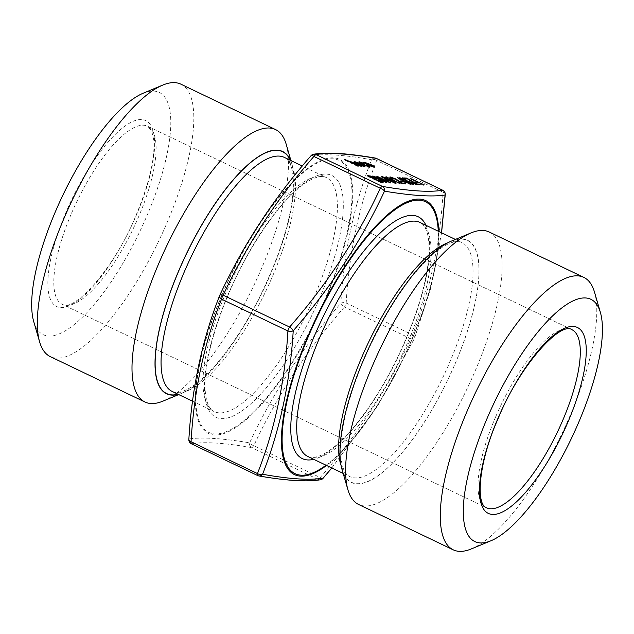 <?xml version="1.0" encoding="UTF-8"?>
<svg xmlns="http://www.w3.org/2000/svg" width="634" height="634" viewBox="0 0 634 634"><rect width="100%" height="100%" fill="white"/><g stroke="black" fill="none" stroke-linecap="round" stroke-linejoin="round"><path stroke-width="0.48" stroke-dasharray="3.17 2.38" d="M331.772 467.963L377.801 405.522L414.422 338.477A4.327 1.751 -154.7 0 1 414.382 338.596A4.327 1.751 -154.7 0 1 410.887 338.794A4.327 1.371 -64.4 0 0 412.591 334.855L346.188 303.012A4.327 1.371 -64.4 0 1 344.492 306.959L410.887 338.794C387.865 388.499 357.639 434.75 320.202 477.545L253.806 445.702A4.327 1.371 -64.4 0 1 251.69 447.596L318.086 479.431C305.223 481.618 285.149 480.342 257.864 475.611L191.468 443.768C204.33 441.589 224.404 442.865 251.69 447.596A4.327 3.852 -80.4 0 1 249.622 442.833A4.327 1.751 -154.7 0 0 253.806 445.702C276.828 395.996 307.054 349.746 344.492 306.959A4.327 1.387 -139.3 0 1 340.878 303.211C303.29 346.354 272.874 392.89 249.622 442.833C222.154 438.268 201.953 436.992 189.019 438.99C191.928 387.826 202.151 340.006 219.681 295.523C242.846 245.469 273.27 198.925 310.937 155.901C323.99 153.547 344.191 154.831 371.54 159.744C354.208 203.989 343.993 251.817 340.878 303.211A4.327 2.282 -176.2 0 1 346.188 303.012C349.136 252.031 359.296 204.505 376.659 160.442L443.055 192.276C440.107 243.258 429.955 290.784 412.591 334.855A4.327 2.647 -159 0 1 414.509 338.294A4.327 2.647 -159 0 1 414.422 338.477L431.057 287.194L441.502 232.765M290.57 160.394A134.305 42.533 -64.4 0 1 292.108 164.634A134.305 42.533 -64.4 0 1 262.92 291.038A134.305 42.533 -64.4 0 1 182.632 392.945A134.305 42.533 -64.4 0 1 178.36 394.403M286.203 144.29A151.058 47.835 -64.4 0 1 253.37 286.465A151.058 47.835 -64.4 0 1 163.073 401.084M180.896 84.179A151.058 47.835 -64.4 0 1 158.714 241.078A151.058 47.835 -64.4 0 1 50.268 356.601M143.189 93.222A134.305 42.533 -64.4 0 1 139.607 231.909A134.305 42.533 -64.4 0 1 33.713 321.541M594.494 292.115A151.058 47.835 -64.4 0 1 561.653 434.29A151.058 47.835 -64.4 0 1 471.355 548.909M489.186 232.004A151.058 47.835 -64.4 0 1 467.004 388.904A151.058 47.835 -64.4 0 1 358.551 504.434M451.479 241.055A134.305 42.533 -64.4 0 1 447.889 379.734A134.305 42.533 -64.4 0 1 341.995 469.366M442.968 190.398A4.327 1.371 -64.4 0 1 443.055 192.276A4.327 2.282 -176.2 0 1 445.258 194.456M311.048 155.687A4.327 1.387 -139.3 0 0 310.937 155.901A4.327 4.216 -98.5 0 1 313.679 154.228M375.265 158.064A4.327 3.852 99.6 0 0 371.54 159.744A4.327 2.647 -159 0 1 376.659 160.442A4.327 1.371 -64.4 0 0 376.556 158.54M320.424 479.772A4.327 4.216 81.5 0 1 318.086 479.431A4.327 1.371 -64.4 0 0 320.202 477.545A4.327 1.387 -139.3 0 0 322.896 478.44M188.853 439.544A4.327 2.282 -176.2 0 1 189.019 438.99A4.327 4.216 81.5 0 0 191.468 443.768M374.187 167.011L374.052 167.487L366.92 164.911L363.94 163.263L364.146 162.787M363.861 162.573L363.94 163.263L363.805 162.526M364.899 162.78L367.038 163.16M366.912 163.445L371.104 164.864M370.969 165.173L373.323 166.417M374.052 167.487L374.25 167.019M366.92 164.911L367.118 164.444M372.903 166.734L372.832 166.908C373.577 166.869 372.8 166.282 370.502 165.141L365.002 163.152C364.296 163.207 365.097 163.81 367.403 164.951L372.832 166.908L373.347 166.362M365.208 162.676L365.002 163.152L364.915 162.748M370.502 165.141L370.7 164.674M382.928 182.227L383.134 182.576L382.334 182.695L380.669 182.592L380.875 182.117M380.669 182.592L367.11 176.086L367.308 175.61M367.11 176.086L368.489 176.181M369.709 176.347L370.414 176.41M370.383 176.498L378.593 179.39M378.458 179.699L381.771 181.435M381.565 181.926L377.975 179.668L371.381 177.092L368.98 176.783L380.646 182.006M371.381 177.092L371.587 176.624M377.975 179.668L378.181 179.192M386.653 182.972L372.61 176.434L386.922 181.784L376.731 176.696L390.298 183.202L376.002 177.861L386.653 182.972L386.859 182.497M386.169 182.941L386.375 182.465M372.61 176.434L372.808 175.959M372.705 176.442L372.895 176.006M376.247 176.664L376.453 176.197M390.298 183.202L390.496 182.727M390.187 183.194L390.386 182.719M387.564 180.658L388.729 181.221L386.669 181.086L386.875 180.619M386.669 181.086L385.274 180.421L385.48 179.953M385.274 180.421L386.645 180.508M388.729 181.221L388.935 180.745M395.743 183.186L395.806 183.694L396.004 183.226M395.806 183.694L386.883 180.167L387.089 179.691M386.883 180.167C382.873 178.305 381.097 177.203 381.541 176.854L381.605 176.712M381.446 176.45L381.24 176.926L381.827 176.894M382.92 177.179L390.663 180.088M390.528 180.397L394.8 182.584M383.158 177.052L382.952 177.528L387.358 180.191L394.427 183.028L390.045 180.365L382.746 177.568L382.952 177.1M390.045 180.365L390.243 179.89M393.246 181.99L393.452 181.514M386.439 177.892L385.361 177.243L386.352 177.306L399.919 183.812L386.439 177.892L386.645 177.417M385.361 177.243L385.567 176.775M399.919 183.812L400.125 183.337M399.436 183.781L399.642 183.305M387.263 177.948L387.469 177.472M404.389 183.606L405.554 184.169L401.908 183.939L395.236 179.446L391.321 178.059L391.527 177.583M393.413 179.01L393.207 179.477L391.059 178.106L391.265 177.631M393.207 179.477L392.723 179.446L392.929 178.978M392.723 179.446C390.061 178.13 389.133 177.449 389.958 177.393L389.997 177.29M389.807 176.997L389.601 177.465L390.148 177.409M391.249 177.678L395.735 179.121M395.608 179.43L401.734 183.186M405.554 184.169L405.76 183.694M401.908 183.939L402.114 183.464M398.374 181.379L398.58 180.904M395.236 179.446L395.434 178.978M402.408 181.601L403.573 182.164L401.512 182.029L401.718 181.562M401.512 182.029L400.125 181.364L400.323 180.896M400.125 181.364L401.496 181.451M403.573 182.164L403.779 181.689M423.56 185.31L410 178.812L423.56 185.31L423.766 184.843M410 178.812L410.206 178.336M424.043 185.342L424.249 184.874M350.761 161.9L361.261 166.607L350.84 162.256L357.822 166.385L358.028 165.918M357.822 166.385L343.913 159.713L344.119 159.245M343.913 159.713L344.524 159.443M344.397 159.744L350.396 162.256M350.269 162.566L349.762 161.559M349.588 161.274L349.382 161.749L349.928 161.702M361.261 166.607L361.467 166.132M360.778 166.576L360.984 166.1M353.804 163.255L354.01 162.78M350.586 162.304L351.046 161.781M358.305 166.417L358.511 165.942M360.302 164.103L361.515 164.666L358.012 164.444L363.171 166.108M362.648 164.903L363.092 166.29L363.623 165.736M362.45 165.379L363.512 165.514M364.526 166.401L364.368 166.877L364.574 166.401M364.368 166.877L357.291 164.301L357.497 163.834M357.291 164.301L354.438 162.748L354.636 162.272M354.438 162.748L354.144 161.9M353.923 161.567L353.717 162.042L354.216 161.963M355.238 162.177L357.79 162.669M357.647 162.993L359.874 163.913M361.515 164.666L361.721 164.198M359.819 164.055L355.365 162.542L357.687 163.921M355.563 162.066L355.365 162.724M363.258 163.501L359.953 162.93L360.152 162.463L363.393 163.192M363.488 163.778L363.694 163.31M362.664 164.301L362.529 164.61C360.191 163.437 359.454 162.851 360.326 162.859L360.524 162.383M362.529 164.61L368.219 166.457M368.037 165.395L368.156 166.607L368.719 166.06M367.839 165.862L368.687 166.14M369.622 166.718L369.36 167.194L369.567 166.718M369.36 167.194L362.157 164.634L362.363 164.158M362.157 164.634C359.026 163.073 358.02 162.288 359.145 162.272M358.876 161.9L358.67 162.375L359.098 162.272M416.982 182.529L418.147 183.091L416.086 182.957L416.292 182.481M416.086 182.957L414.691 182.291L414.898 181.815M414.691 182.291L416.07 182.378M418.147 183.091L418.353 182.616M418.82 184.526L419.985 185.088L417.037 184.898L407.107 179.208L407.313 178.733M407.107 179.208L405.063 179.073L405.269 178.598M405.063 179.073L403.676 178.408L403.882 177.932M403.676 178.408L405.047 178.495M406.671 178.693L416.53 184.018M416.419 184.28L417.053 184.32M419.985 185.088L420.191 184.613M417.037 184.898L417.235 184.423M405.609 180.484L416.72 184.882L407.052 181.538L413.114 184.653L413.32 184.177M413.114 184.653L399.555 178.146L399.753 177.671M399.555 178.146L400.165 177.869M400.03 178.178L405.332 180.349M405.197 180.65L402.265 178.32L402.471 177.845M402.265 178.32L402.994 178.265M402.955 178.36L405.356 180.278M416.72 184.882L416.926 184.407M416.086 184.835L416.284 184.367M413.598 184.684L413.804 184.209M410.761 184.153L410.753 184.645L404.999 182.56L397.074 177.845L397.272 177.369M397.074 177.845L398.279 177.995M398.176 178.217L402.344 180.531M402.241 180.761L402.669 180.73M403.898 181.007L408.407 182.457M408.28 182.758L409.802 183.543M410.753 184.645L410.959 184.169M404.999 182.56L405.205 182.085M409.461 183.82L403.961 181.395L405.53 182.616L409.39 183.979L409.841 183.456M404.159 180.92L403.961 181.395L403.913 180.967M407.868 182.766L408.074 182.291M325.385 299.628A151.938 48.113 115.6 0 0 300.009 174.762A151.938 48.113 115.6 0 0 196.667 414.707A151.938 48.113 115.6 0 0 325.385 299.628M438.76 231.45A151.938 48.113 -64.4 0 1 326.55 465.459M425.961 225.316A134.083 42.462 -64.4 0 1 398.501 356.054A134.083 42.462 -64.4 0 1 313.751 459.325M326.058 465.221A150.821 47.756 115.6 0 0 438.268 231.22M319.219 299.185A134.083 42.462 115.6 0 0 296.831 188.987A134.083 42.462 115.6 0 0 205.63 400.743A134.083 42.462 115.6 0 0 319.219 299.185M324.877 299.541A150.821 47.756 -64.4 0 1 197.111 413.772A150.821 47.756 -64.4 0 1 299.692 175.594A150.821 47.756 -64.4 0 1 324.877 299.541M314.06 297.314A129.756 41.091 -64.4 0 1 214.086 411.537A129.756 41.091 -64.4 0 1 226.33 291.743A129.756 41.091 -64.4 0 1 326.296 177.528A129.756 41.091 -64.4 0 1 314.06 297.314M172.163 391.432A129.756 41.091 115.6 0 0 265.321 292.195A129.756 41.091 115.6 0 0 284.373 157.422C286.647 158.381 288.644 160.719 290.356 164.452C292.892 170.142 293.835 178.772 293.201 190.327C291.933 208.982 286.592 231.133 277.169 256.778C263.078 293.962 245.429 326.542 224.246 354.509C213.167 368.782 202.896 379.164 193.441 385.662C184.32 391.796 177.227 393.722 172.163 391.432M290.317 160.275A134.083 42.462 -64.4 0 1 262.856 291.014A134.083 42.462 -64.4 0 1 178.106 394.285M136.104 215.734A103.088 32.643 115.6 0 0 118.883 131.016A103.088 32.643 115.6 0 0 48.77 293.811A103.088 32.643 115.6 0 0 136.104 215.734M71.571 213.175A98.761 31.272 -64.4 0 1 147.659 126.245A98.761 31.272 -64.4 0 1 138.339 217.414A98.761 31.272 -64.4 0 1 62.251 304.352A98.761 31.272 -64.4 0 1 71.571 213.175M495.764 416.586A98.761 31.272 115.6 0 0 486.452 507.755L62.251 304.352C73.631 312.744 114.326 268.729 135.834 215.798C149.038 184.193 155.037 159.063 153.832 140.399L151.708 131L147.659 126.245L571.852 329.648A98.761 31.272 115.6 0 0 495.764 416.586M454.871 364.225A134.083 42.462 115.6 0 0 432.475 254.036A134.083 42.462 115.6 0 0 341.274 465.784A134.083 42.462 115.6 0 0 454.871 364.225M447.842 242.774A129.756 41.091 -64.4 0 1 461.94 242.568A129.756 41.091 -64.4 0 1 449.704 362.363A129.756 41.091 -64.4 0 1 349.738 476.578A129.756 41.091 -64.4 0 1 341.06 465.459M307.807 456.472A129.756 41.091 115.6 0 0 400.965 357.235A129.756 41.091 115.6 0 0 420.017 222.463C422.292 223.422 424.289 225.767 426 229.492C428.536 235.19 429.48 243.813 428.846 255.375C427.578 274.023 422.236 296.173 412.813 321.826C398.723 359.01 381.082 391.582 359.89 419.557C348.811 433.83 338.548 444.212 329.094 450.711C319.964 456.845 312.871 458.762 307.807 456.472M382.334 182.695L382.54 182.22M369.36 176.807L369.559 176.331M356.118 164.341L356.324 163.865M401.663 180.714L401.869 180.238M192.53 401.195L214.086 411.537C209.133 409.017 206.193 402.289 205.257 391.329C202.143 359.922 223.255 294.77 253.338 245.35C267.437 221.948 281.361 203.918 295.119 191.246C303.726 183.511 311.048 178.851 317.071 177.258C321.05 176.26 324.125 176.347 326.296 177.528L302.291 166.013M292.108 164.634L290.927 160.568M182.632 392.945L178.725 394.578M343.176 473.432L349.738 476.578C344.777 474.066 341.837 467.329 340.91 456.377C340.054 444.933 341.718 430.431 345.918 412.853C354.454 378.823 368.814 344.666 388.983 310.398C403.081 286.996 417.006 268.959 430.763 256.294C439.37 248.56 446.693 243.892 452.716 242.307C456.694 241.308 459.769 241.395 461.94 242.568L455.386 239.422M441.573 232.805L431.104 287.123L414.509 338.294A4.327 4.327 0 0 1 414.382 338.596L377.824 405.506L331.82 467.987M363.583 162.185L363.377 162.653M374.678 166.932L374.472 167.408M383.34 182.101L383.134 182.576M396.313 183.155L396.107 183.63M365.01 166.314L364.804 166.79M355.262 162.13L355.056 162.605M370.058 166.623L369.852 167.099M411.292 184.098L411.086 184.573"/><path stroke-width="0.95" d="M413.804 184.209L399.753 177.671L405.403 180.183L402.471 177.845L403.161 177.885L406.608 180.642L416.926 184.407L407.258 181.07L413.804 184.209M417.235 184.423L407.313 178.733L403.882 177.932L406.695 178.114L416.625 183.805L420.191 184.613L417.235 184.423M418.353 182.616L414.898 181.815L418.353 182.616M360.524 162.383C359.652 162.383 360.389 162.962 362.735 164.143L368.354 166.132L368.037 165.395L369.115 165.736L369.567 166.718L362.363 164.158C359.232 162.597 358.226 161.813 359.343 161.805L363.694 163.31L360.524 162.383L359.953 162.93M358.876 161.9L360.16 162.455M368.219 166.457L368.719 166.06L368.512 166.536M370.058 166.623L369.567 166.718M363.171 166.108L362.648 164.903L363.647 165.205C365.065 166.045 365.374 166.449 364.574 166.401L357.497 163.834L354.636 162.272L354.327 161.48L361.721 164.198L358.21 163.976L363.623 165.736L363.417 166.211M365.01 166.314L364.574 166.401M388.935 180.745L385.48 179.953L388.935 180.745M376.208 177.385L386.859 182.497L372.808 175.959L387.128 181.316L376.937 176.22L390.496 182.727L376.136 177.552M378.664 179.224C382.928 181.316 384.22 182.315 382.54 182.22L380.875 182.117L367.308 175.61L370.581 176.022L378.593 179.39M383.34 182.101L382.54 182.22M191.468 443.768A4.327 1.371 -64.4 0 1 191.294 443.729L257.697 475.571A4.327 1.371 -64.4 0 0 257.864 475.611A4.327 3.852 -80.4 0 0 258.846 475.936A4.327 3.852 -80.4 0 0 262.571 474.256A4.327 2.647 -159 0 1 257.452 473.558C274.815 429.495 284.967 381.969 287.915 330.988A4.327 2.282 -176.2 0 0 293.225 330.789A4.327 1.387 -139.3 0 0 289.619 327.041C327.057 284.254 357.283 238.004 380.305 188.298A4.327 1.371 -64.4 0 1 382.421 186.404C409.683 191.135 429.757 192.411 442.643 190.232L376.239 158.389C348.962 153.658 328.887 152.382 316.017 154.569L382.421 186.404A4.327 3.852 -80.4 0 1 384.489 191.167C361.285 241.039 330.861 287.574 293.225 330.789C290.134 382.112 279.911 429.939 262.571 474.256C289.889 479.169 310.089 480.453 323.166 478.099L331.772 467.963M367.118 164.444L364.146 162.787L363.995 162.098L371.175 164.697C374.203 166.195 375.225 166.972 374.25 167.019L367.118 164.444M364.146 162.787L363.995 162.098L363.805 162.526M374.678 166.932L374.25 167.019M390.734 179.921C394.728 181.784 396.488 182.885 396.004 183.226L387.089 179.691C383.079 177.837 381.296 176.735 381.747 176.387L390.663 180.088M387.469 177.472L400.125 183.337L387.469 177.472M391.527 177.583L392.929 178.978C390.267 177.663 389.339 176.973 390.156 176.918L395.806 178.954L401.869 182.869L405.76 183.694L402.114 183.464L395.434 178.978L391.527 177.583L391.059 178.106M403.779 181.689L400.323 180.896L403.779 181.689M424.249 184.874L410.206 178.336L424.249 184.874M351.046 161.781L358.028 165.918L344.119 159.245L361.467 166.132L354.01 162.78L351.046 161.781L350.586 162.344M405.205 182.085L397.272 177.369L402.447 180.286L408.478 182.283C410.951 183.511 411.783 184.137 410.959 184.169L405.205 182.085M441.502 232.765L445.084 195.01C432.174 197.016 411.973 195.732 384.489 191.167A4.327 1.751 -154.7 0 0 380.305 188.298L313.901 156.455C276.464 199.25 246.238 245.501 223.216 295.206A4.327 1.751 -154.7 0 0 219.721 295.404A4.327 1.751 -154.7 0 0 219.681 295.523A4.327 2.647 -159 0 0 219.594 295.706C202.072 340.204 191.825 388.151 188.853 439.544A4.327 4.327 0 0 0 191.294 443.729A4.327 1.371 -64.4 0 1 191.048 441.724A4.327 2.282 -176.2 0 1 188.853 439.544M178.36 394.403A134.305 42.533 -64.4 0 1 179.16 269.767A134.305 42.533 -64.4 0 1 290.57 160.394M178.725 394.578L163.073 401.084A151.058 47.835 -64.4 0 1 144.924 401.996A151.058 47.835 -64.4 0 1 159.174 262.539A151.058 47.835 -64.4 0 1 275.552 129.566A151.058 47.835 -64.4 0 1 286.203 144.29L290.927 160.568M144.924 401.996L50.268 356.601A151.058 47.835 -64.4 0 1 39.617 341.885A151.058 47.835 -64.4 0 1 64.517 217.153A151.058 47.835 -64.4 0 1 162.756 85.091A151.058 47.835 -64.4 0 1 180.896 84.179L275.552 129.566M39.617 341.885L33.713 321.541A134.305 42.533 -64.4 0 1 55.847 210.639A134.305 42.533 -64.4 0 1 143.189 93.222L162.756 85.091M487.451 417.592A134.305 42.533 -64.4 0 1 600.398 312.459A134.305 42.533 -64.4 0 1 571.202 438.871A134.305 42.533 -64.4 0 1 490.914 540.778A134.305 42.533 -64.4 0 1 487.451 417.592M490.914 540.778L471.355 548.909A151.058 47.835 -64.4 0 1 453.207 549.821A151.058 47.835 -64.4 0 1 467.456 410.364A151.058 47.835 -64.4 0 1 583.843 277.399A151.058 47.835 -64.4 0 1 594.494 292.115L600.398 312.459M453.207 549.821L358.551 504.434A151.058 47.835 -64.4 0 1 347.9 489.71A151.058 47.835 -64.4 0 1 372.8 364.978A151.058 47.835 -64.4 0 1 471.038 232.916A151.058 47.835 -64.4 0 1 489.186 232.004L583.843 277.399M347.9 489.71L341.995 469.366A134.305 42.533 -64.4 0 1 364.138 358.464A134.305 42.533 -64.4 0 1 451.479 241.055L471.038 232.916M375.265 158.064A4.327 3.852 99.6 0 1 376.239 158.389A4.327 1.371 -64.4 0 1 376.414 158.429A4.327 4.327 0 0 0 375.265 158.064L375.265 158.064C361.737 155.742 349.778 154.213 339.38 153.491C329.062 152.873 320.495 153.119 313.679 154.228L313.679 154.228A4.327 4.216 -98.5 0 1 316.017 154.569A4.327 1.371 -64.4 0 0 313.901 156.455A4.327 1.387 -139.3 0 0 311.048 155.687C273.357 198.767 242.917 245.342 219.721 295.404A4.327 4.327 0 0 0 219.594 295.706A4.327 2.647 -159 0 0 221.52 299.145A4.327 1.371 -64.4 0 1 223.216 295.206L289.619 327.041A4.327 1.371 -64.4 0 0 287.915 330.988L221.52 299.145C204.156 343.216 193.996 390.742 191.048 441.724L257.452 473.558A4.327 1.371 -64.4 0 0 257.697 475.571A4.327 4.327 0 0 0 258.846 475.936C286.291 480.731 306.816 482.006 320.424 479.772L320.424 479.772A4.327 4.327 0 0 0 323.063 478.313A4.327 1.387 -139.3 0 0 323.166 478.099A4.327 4.216 81.5 0 1 320.424 479.772M376.556 158.54A4.327 1.371 -64.4 0 0 376.414 158.429L442.809 190.271A4.327 4.327 0 0 1 445.258 194.456A4.327 2.282 -176.2 0 1 445.084 195.01A4.327 4.216 81.5 0 0 442.643 190.232A4.327 1.371 -64.4 0 1 442.809 190.271A4.327 1.371 -64.4 0 1 442.968 190.398M322.896 478.44A4.327 1.387 -139.3 0 0 323.063 478.313L331.82 467.987M363.861 162.573L364.899 162.78M373.323 166.417L374.187 167.011M372.903 166.734L373.038 166.433C373.783 166.393 373.006 165.807 370.7 164.674L365.208 162.676L364.708 163.215M367.538 164.642L373.347 166.362L373.141 166.837M365.208 162.676C364.502 162.732 365.303 163.334 367.609 164.475M368.188 176.157L370.383 176.498M380.376 181.99L381.771 181.451L382.928 182.227M369.186 176.307L379.964 181.482L381.771 181.451L378.181 179.192L371.587 176.624L369.115 176.474M386.645 180.508L387.54 180.08M381.827 176.894L382.92 177.179M394.8 182.584L395.743 183.186M394.499 182.861L393.452 181.514L390.243 179.89L383.158 177.052L382.746 177.568M383.158 177.052L387.564 179.723L394.839 182.513L394.633 182.988M386.375 177.258L386.558 176.838M390.148 177.409L391.249 177.678M401.972 183.361L404.167 183.503L404.365 183.028M401.496 181.451L402.392 181.023M349.928 161.702L350.761 161.9M363.44 165.68C364.859 166.52 365.168 166.916 364.368 166.877M354.216 161.963L355.238 162.177M359.874 163.913L360.302 164.103M357.687 163.921L359.819 164.055L360.017 163.58L355.563 162.066L357.045 163.39L360.017 163.58M355.365 162.724L355.563 162.066M368.687 166.14L369.115 165.736M368.909 166.211L369.36 167.194M416.07 182.378L416.958 181.95M405.047 178.495L406.497 178.59L406.695 178.114M417.053 184.32L418.599 184.423L418.805 183.947M403.898 181.007L402.669 180.73L402.875 180.254M409.802 183.543L410.761 184.153M409.461 183.82L408.074 182.291L404.159 180.92L403.707 181.443M405.665 182.307L409.841 183.456L409.643 183.923M404.159 180.92L405.736 182.14M326.55 465.459A151.938 48.113 -64.4 0 1 308.726 334.372A151.938 48.113 -64.4 0 1 391.59 211.376A151.938 48.113 -64.4 0 1 438.76 231.45M313.751 459.325A134.083 42.462 -64.4 0 1 314.884 334.815A134.083 42.462 -64.4 0 1 425.961 225.316M438.268 231.22A150.821 47.756 115.6 0 0 391.043 212.723A150.821 47.756 115.6 0 0 309.226 334.459A150.821 47.756 115.6 0 0 326.058 465.221M302.291 166.013L284.373 157.422A129.756 41.091 115.6 0 0 184.399 271.637A129.756 41.091 115.6 0 0 172.163 391.432L192.53 401.195M178.106 394.285A134.083 42.462 -64.4 0 1 179.24 269.775A134.083 42.462 -64.4 0 1 290.317 160.275M486.452 507.755A98.761 31.272 115.6 0 0 557.349 432.229A98.761 31.272 115.6 0 0 571.852 329.648C560.472 321.256 519.777 365.271 498.276 418.202C478.519 462.115 475.508 504.418 486.452 507.755M498.007 418.266A103.088 32.643 -64.4 0 1 585.333 340.189A103.088 32.643 -64.4 0 1 515.22 502.984A103.088 32.643 -64.4 0 1 498.007 418.266M341.06 465.459A129.756 41.091 -64.4 0 1 361.974 356.791A129.756 41.091 -64.4 0 1 447.842 242.774M455.386 239.422L420.017 222.463A129.756 41.091 115.6 0 0 320.043 336.686A129.756 41.091 115.6 0 0 307.807 456.472L343.176 473.432M445.258 194.456L441.573 232.805M313.679 154.228A4.327 4.327 0 0 0 311.048 155.687M355.262 162.13L355.056 162.605"/></g></svg>
